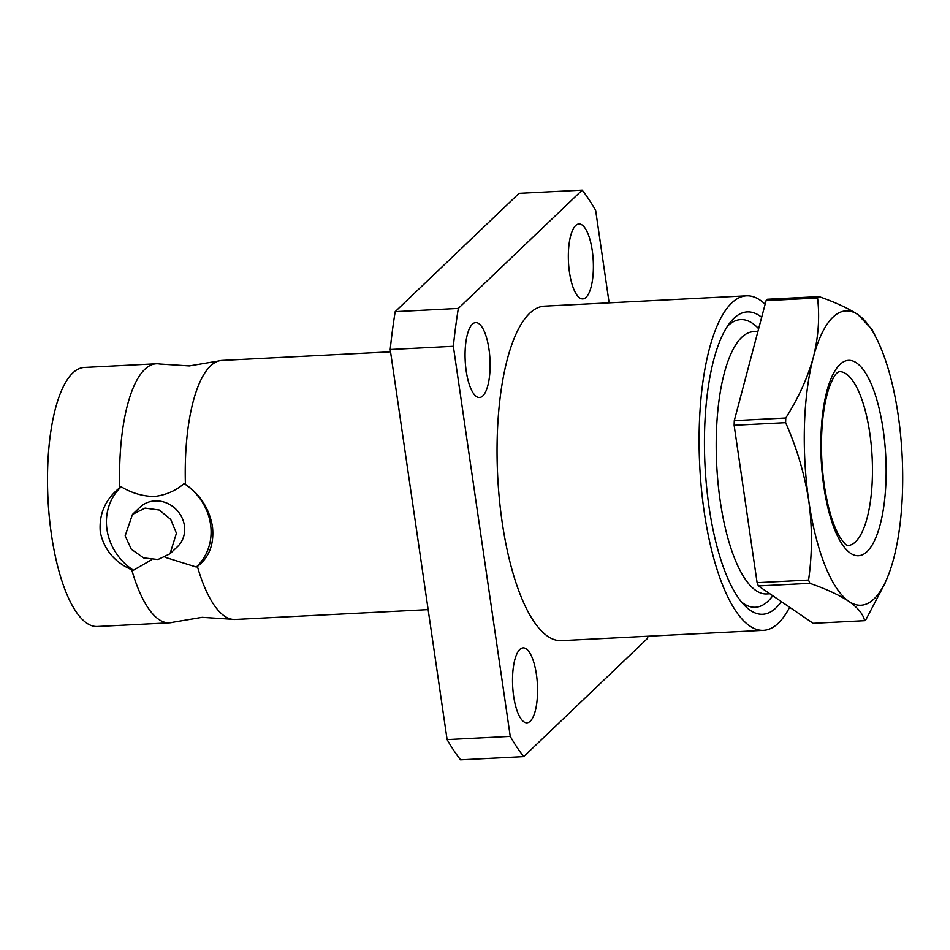 <?xml version="1.0" encoding="UTF-8"?>
<svg xmlns="http://www.w3.org/2000/svg" width="950" height="950" viewBox="0 0 950 950"><rect width="100%" height="100%" fill="white"/><g stroke="black" fill="none" stroke-linecap="round" stroke-linejoin="round"><path stroke-width="1.43" d="M428.153 609.603L235.172 619.459A129.687 42.857 -92.9 0 1 231.824 619.234L202.136 617.322L172.817 622.25A129.687 42.857 -92.9 0 1 169.504 622.808A129.687 42.857 -92.9 0 1 131.741 569.786L133.416 570.226A54.922 49.851 46.3 0 1 106.994 529.554A54.922 49.851 46.3 0 1 121.244 486.804L119.771 487.742A129.687 42.857 -92.9 0 1 144.816 369.336A129.687 42.857 -92.9 0 1 156.287 363.779A129.687 42.857 -92.9 0 1 159.636 364.004L189.311 365.916L218.643 360.988A129.687 42.857 -92.9 0 1 221.944 360.43L390.557 351.832M151.656 559.716L133.416 570.226M121.244 486.804C131.706 493.074 142.738 496.316 154.328 496.506C165.716 495.128 175.643 490.817 184.122 483.598A54.922 49.851 46.3 0 1 196.294 567.019L165.062 557.27M769.904 593.774L766.745 593.94A131.29 43.391 -92.9 0 1 718.057 483.146A131.29 43.391 -92.9 0 1 741.736 337.321A131.29 43.391 -92.9 0 1 753.362 331.704L757.922 331.467M727.415 326.313A144.02 47.595 -92.9 0 1 727.973 325.767A144.02 47.595 -92.9 0 1 757.827 327.857L758.658 328.712M772.813 595.757L771.578 597.301A144.02 47.595 -92.9 0 1 768.134 601.089A144.02 47.595 -92.9 0 1 741.487 601.944M817.57 298.003C819.838 317.253 818.425 337.048 813.331 357.414A147.369 48.711 -92.9 0 1 832.948 317.193A147.369 48.711 -92.9 0 1 858.064 314.711C848.433 308.358 835.418 302.326 819.019 296.614L767.541 299.25A168.803 55.789 -92.9 0 0 766.816 299.927A168.803 55.789 -92.9 0 0 766.092 300.627L817.57 298.003A168.803 55.789 -92.9 0 1 818.294 297.291A168.803 55.789 -92.9 0 1 819.019 296.614M586.102 297.303A37.513 12.397 -92.9 0 1 582.778 298.918A37.513 12.397 -92.9 0 1 568.872 267.259A37.513 12.397 -92.9 0 1 575.641 225.589A37.513 12.397 -92.9 0 1 578.954 223.986A37.513 12.397 -92.9 0 1 592.871 255.645A37.513 12.397 -92.9 0 1 586.102 297.303M482.826 395.924A37.513 12.397 -92.9 0 1 479.512 397.527A37.513 12.397 -92.9 0 1 465.595 365.869A37.513 12.397 -92.9 0 1 472.364 324.211A37.513 12.397 -92.9 0 1 475.689 322.596A37.513 12.397 -92.9 0 1 489.594 354.255A37.513 12.397 -92.9 0 1 482.826 395.924M530.278 721.181A37.513 12.397 -92.9 0 1 526.965 722.796A37.513 12.397 -92.9 0 1 513.048 691.137A37.513 12.397 -92.9 0 1 519.816 649.467A37.513 12.397 -92.9 0 1 523.141 647.864A37.513 12.397 -92.9 0 1 537.047 679.523A37.513 12.397 -92.9 0 1 530.278 721.181M131.741 569.786C114.511 562.163 104.037 549.587 100.296 532.059C98.847 514.021 105.331 499.249 119.771 487.742M789.652 607.252A167.461 55.349 -92.9 0 1 763.539 630.325A167.461 55.349 -92.9 0 1 704.176 511.611A167.461 55.349 -92.9 0 1 746.462 295.83A167.461 55.349 -92.9 0 1 765.142 304.238M763.539 630.325L561.497 640.633A167.461 55.349 -92.9 0 1 502.134 521.918A167.461 55.349 -92.9 0 1 544.421 306.149L746.462 295.83M169.504 622.808L97.399 626.489A129.687 42.857 -92.9 0 1 51.431 534.553A129.687 42.857 -92.9 0 1 84.182 367.46L156.287 363.779M196.294 567.019L197.398 566.426C209.333 557.317 214.344 543.958 212.444 526.336C209.154 508.381 200.153 494.404 185.428 484.381A129.687 42.857 -92.9 0 1 210.473 365.988A129.687 42.857 -92.9 0 1 218.643 360.988M176.427 533.211L170.739 519.436L159.268 510.008L145.089 508.084L132.489 514.401L125.163 535.824L131.302 549.219L143.593 557.876L158.009 559.514L170.05 553.743L176.427 533.211M132.489 514.401L139.982 507.241A27.194 24.688 46.3 0 1 166.594 502.966A27.194 24.688 46.3 0 1 184.407 525.599A27.194 24.688 46.3 0 1 177.555 546.582L170.05 553.743M781.375 601.599A151.382 50.029 -92.9 0 1 776.102 607.786A151.382 50.029 -92.9 0 1 744.729 605.589A151.382 50.029 -92.9 0 1 705.031 465.631A151.382 50.029 -92.9 0 1 730.277 322.359A151.382 50.029 -92.9 0 1 733.887 318.369A151.382 50.029 -92.9 0 1 761.674 317.3M647.924 636.215A310.804 102.731 -92.9 0 1 647.579 638.352L523.723 756.627L460.584 759.846A310.804 102.731 -92.9 0 1 447.117 739.599L390.213 349.505A310.804 102.731 -92.9 0 1 395.2 311.647L519.056 193.373L582.196 190.154A310.804 102.731 -92.9 0 1 595.662 210.401L609.14 302.848M395.2 311.647L458.339 308.429L582.196 190.154M447.117 739.599L510.257 736.381L453.352 346.287L390.213 349.505M453.352 346.287A310.804 102.731 -92.9 0 1 458.339 308.429M523.723 756.627A310.804 102.731 -92.9 0 1 510.257 736.381M185.428 484.381L184.122 483.598M231.824 619.234A129.687 42.857 -92.9 0 1 197.398 566.426M885.352 582.659L866.091 619.293A168.803 55.789 -92.9 0 1 864.643 620.671L813.164 623.307L758.409 585.936L809.887 583.312A168.803 55.789 -92.9 0 1 808.581 580.046L757.114 582.671L734.148 425.291L785.626 422.667A168.803 55.789 -92.9 0 1 785.769 418.012L734.303 420.648L766.092 300.627M734.148 425.291A168.803 55.789 -92.9 0 1 734.303 420.648M758.409 585.936A168.803 55.789 -92.9 0 1 757.114 582.671M785.626 422.667C796.801 447.794 804.508 473.824 808.771 500.757A147.369 48.711 -92.9 0 1 813.331 357.414C807.619 377.863 798.439 398.062 785.769 418.012M809.887 583.312C826.31 589.036 839.325 595.068 848.932 601.398A147.369 48.711 -92.9 0 1 808.771 500.757C812.381 527.393 812.321 553.814 808.581 580.046M877.028 339.542L872.017 329.424L858.064 314.711A147.369 48.711 -92.9 0 1 877.028 339.542A147.369 48.711 -92.9 0 1 898.213 415.34A147.369 48.711 -92.9 0 1 893.653 558.683A147.369 48.711 -92.9 0 1 888.974 573.551A147.369 48.711 -92.9 0 1 848.932 601.398C857.957 607.774 863.194 614.199 864.643 620.671M855.534 541.809A87.079 28.785 87.1 0 0 871.245 445.087A87.079 28.785 87.1 0 0 838.957 371.604L837.152 372.839C834.623 374.87 831.784 380.344 828.637 389.262C825.693 398.406 823.602 409.652 822.391 422.999C820.646 443.793 821.334 464.906 824.457 486.341C828.044 508.832 833.126 525.635 839.681 536.726C847.068 547.806 847.507 544.683 847.828 545.538A87.079 28.785 87.1 0 0 855.534 541.809M839.859 364.574A97.802 32.324 -92.9 0 1 883.179 429.709A97.802 32.324 -92.9 0 1 867.124 551.534A97.802 32.324 -92.9 0 1 823.816 486.388A97.802 32.324 -92.9 0 1 839.859 364.574M888.974 573.551L888.464 574.904"/></g></svg>
